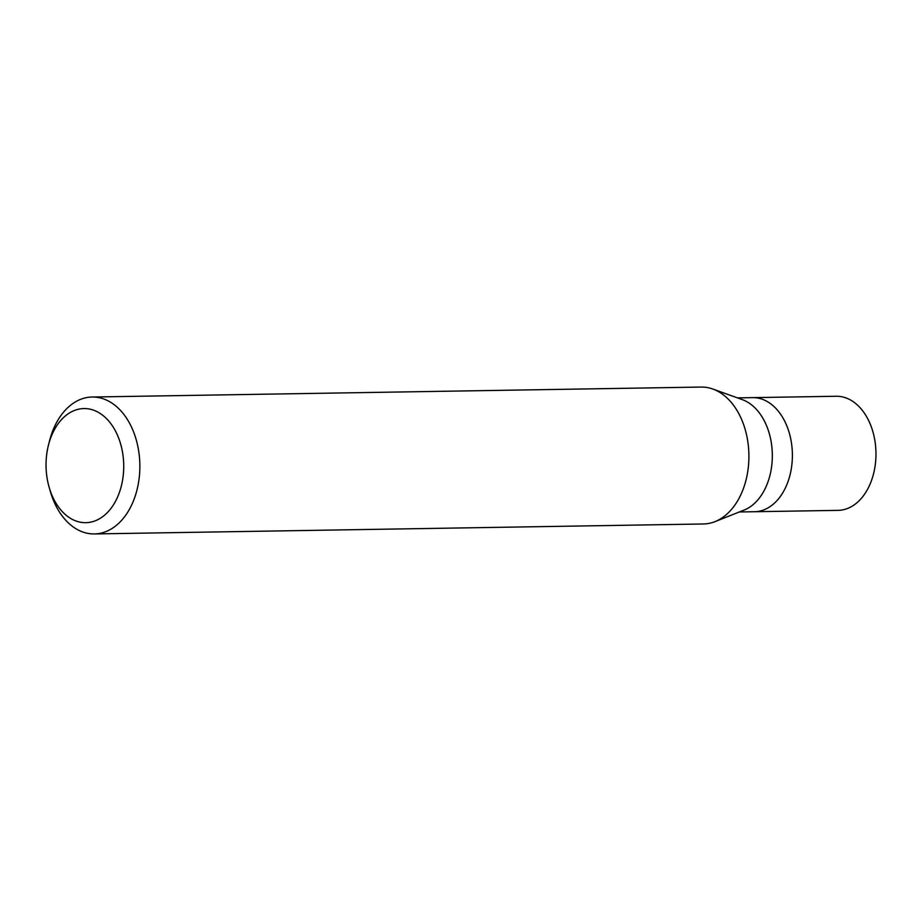 <?xml version="1.0" encoding="UTF-8"?>
<svg xmlns="http://www.w3.org/2000/svg" width="921" height="921" viewBox="0 0 921 921"><rect width="100%" height="100%" fill="white"/><g stroke="black" fill="none" stroke-linecap="round" stroke-linejoin="round"><path stroke-width="1.38" d="M739.333 511.972L838.064 510.361A57.056 38.843 -90.9 0 0 853.525 505.33A57.056 38.843 -90.9 0 0 874.95 441.021A57.056 38.843 -90.9 0 0 836.199 396.26L752.607 397.63A57.056 38.843 89.1 0 1 791.369 442.391A57.056 38.843 89.1 0 1 769.944 506.7A57.056 38.843 89.1 0 1 754.483 511.731A57.056 38.843 -90.9 0 0 769.944 506.7A57.056 38.843 -90.9 0 0 791.369 442.391A57.056 38.843 -90.9 0 0 752.607 397.63L737.468 397.872M712.808 389.019L742.245 399.599A57.056 38.843 89.1 0 1 772.12 449.805A57.056 38.843 89.1 0 1 749.89 507.034A57.056 38.843 89.1 0 1 744.053 510.096L714.984 521.631A68.465 46.603 -90.9 0 0 721.972 517.947A68.465 46.603 -90.9 0 0 748.658 449.275A68.465 46.603 -90.9 0 0 712.808 389.019A68.465 46.603 -90.9 0 0 701.169 387.062L92.123 397.02A68.465 46.603 89.1 0 1 138.634 450.737A68.465 46.603 89.1 0 1 112.926 527.917A68.465 46.603 89.1 0 1 94.368 533.938A68.465 46.603 89.1 0 1 50.356 491.48L49.147 487.29A57.056 38.843 89.1 0 1 48.456 445.131A57.056 38.843 89.1 0 1 68.476 413.598A57.056 38.843 89.1 0 1 120.098 442.195A57.056 38.843 89.1 0 1 101.287 517.648A57.056 38.843 89.1 0 1 49.147 487.29M94.368 533.938L703.414 523.98A68.465 46.603 -90.9 0 0 714.984 521.631M48.456 445.131L49.527 440.906A68.465 46.603 89.1 0 1 73.565 403.053A68.465 46.603 89.1 0 1 92.123 397.02"/></g></svg>

